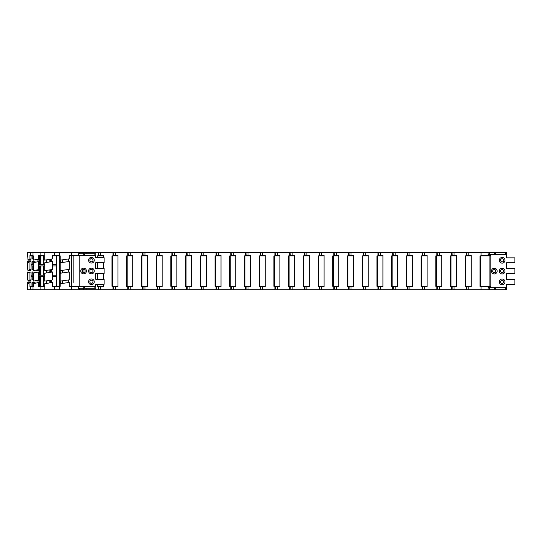 <?xml version="1.0" encoding="UTF-8"?>
<svg xmlns="http://www.w3.org/2000/svg" width="542" height="542" viewBox="0 0 542 542"><rect width="100%" height="100%" fill="white"/><g stroke="black" fill="none" stroke-linecap="round" stroke-linejoin="round"><path stroke-width="0.81" d="M83.59 253.731L83.59 252.45L27.134 252.45L27.134 255.35L27.805 255.35M73.827 255.79L73.827 282.45M79.654 289.74L79.654 288.466L78.048 288.466L78.048 286.847L71.707 286.847L71.707 289.74L83.59 289.74L83.59 288.269M83.028 272.47L83.028 269.53M73.827 258.859L73.827 255.885L71.415 255.885M84.173 288.371L83.59 288.371M60.724 260.106L60.724 262.701M60.724 270.587L60.724 273.182M60.724 281.068L60.724 283.662M60.209 259.178L59.735 259.11M60.081 255.885L60.209 259.137M60.724 282.795L60.081 282.707L60.081 286.312M60.081 259.117L59.735 259.076M59.735 282.667L60.081 282.707M60.724 272.314L60.081 272.226L60.209 280.092M60.724 261.84L60.081 261.745L60.209 269.611M59.735 280.031L60.081 280.078M60.209 280.139L59.735 280.072M59.735 272.186L60.081 272.226M60.209 269.659L59.735 269.591M59.735 269.55L60.081 269.598M59.735 261.705L60.081 261.745M50.623 259.306L50.623 261.8M50.623 269.787L50.623 272.28M50.623 280.268L50.623 282.761M71.707 286.847L69.261 286.847L69.261 282.45L60.209 283.737L60.209 286.312L59.735 286.312L59.735 255.885L60.209 255.885L52.493 255.885M50.623 260.146L49.864 260.045M49.864 259.896L50.623 260.024M49.864 280.858L50.623 280.986M49.864 270.377L50.623 270.505M50.623 281.108L49.864 281.007M50.623 270.627L49.864 270.526M36.646 259.659L38.116 260.146L35.968 259.828M33.36 259.151L32.229 258.859L32.229 255.885M32.229 286.312L32.229 282.45L34.539 282.707L34.539 283.452M36.029 283.093L34.539 282.707M33.36 258.981L32.229 258.859M38.265 259.266L38.116 260.146M36.646 280.62L38.116 281.108L35.968 280.783M36.029 272.612L34.539 272.226L34.539 272.972M36.646 270.14L38.116 270.627L35.968 270.302M36.029 262.132L34.539 261.745L34.539 262.491M38.265 280.228L38.116 281.108M33.36 280.112L32.229 279.821L33.36 279.943M32.229 279.821L32.229 276.474M32.229 275.2L32.229 271.969L34.539 272.226M38.265 269.747L38.116 270.627M33.36 269.631L32.229 269.34L33.36 269.462M32.229 269.34L32.229 265.919M32.229 264.638L32.229 261.488L34.539 261.745M71.707 289.74L27.134 289.74L27.134 286.847L27.805 286.847M30.23 259.659L30.752 260.079L29.282 260.133M27.94 259.069L27.683 255.885M27.683 286.312L27.683 282.45L29.546 282.707M30.752 260.079L30.752 259.32L30.359 260.146M30.23 280.62L30.752 281.041L29.282 281.095M30.23 270.14L30.752 270.56L29.282 270.614M30.758 281.047L30.758 280.282L30.359 281.108M27.683 279.821L27.683 271.969L29.546 272.226M30.752 270.56L30.752 269.801L30.359 270.627M27.683 269.34L27.683 261.488L29.546 261.745M103.265 255.397L98.312 255.397L98.312 252.45L83.59 252.45M86.07 288.269L86.07 289.74L98.312 289.74L98.312 286.799L103.265 286.799M98.312 288.466L98.895 288.466L98.895 286.847L103.265 286.847L103.265 284.245L103.265 286.312L97.255 286.312L97.255 284.245M97.255 257.755L97.255 255.885L103.265 255.885L103.265 257.755L103.265 255.35L98.895 255.35L98.895 253.731L98.312 253.731M97.75 286.312L97.75 284.245M97.75 279.34L97.75 273.453M97.75 268.547L97.75 262.66M97.75 257.755L97.75 255.885M86.07 289.74L83.59 289.74M84.173 288.269L83.59 288.466M98.312 253.825L98.895 253.825M98.895 288.371L98.312 288.371M117.987 255.397L113.034 255.397L113.034 252.45L98.312 252.45M103.265 262.66L103.265 268.547M103.265 273.453L103.265 279.34M100.792 286.847L100.792 289.74L113.034 289.74L113.034 286.799L117.987 286.799M117.987 282.45L117.987 286.312L111.977 286.312L111.977 255.885L117.987 255.885L117.987 258.859M112.465 286.312L112.465 255.885L112.465 286.312M100.792 289.74L98.312 289.74M113.034 253.825L113.617 253.825M113.617 288.371L113.034 288.371M132.702 255.397L127.749 255.397L127.749 252.45L113.034 252.45M115.507 252.45L115.507 255.35L117.987 255.35L117.987 286.847L113.617 286.847L113.617 288.466L113.034 288.466M115.507 286.847L115.507 289.74L127.749 289.74L127.749 286.799L132.702 286.799M132.702 282.45L132.702 286.312L126.692 286.312L126.692 255.885L132.702 255.885L132.702 258.859M127.187 286.312L127.187 255.885L127.187 286.312M115.507 289.74L113.034 289.74M115.507 255.35L113.617 255.35L113.617 253.731L113.034 253.731M127.749 253.825L128.332 253.825M128.332 288.371L127.749 288.371M147.424 255.397L142.471 255.397L142.471 252.45L127.749 252.45M130.229 252.45L130.229 255.35L132.702 255.35L132.702 286.847L128.332 286.847L128.332 288.466L127.749 288.466M130.229 286.847L130.229 289.74L142.471 289.74L142.471 286.799L147.424 286.799M147.424 282.45L147.424 286.312L141.415 286.312L141.415 255.885L147.424 255.885L147.424 258.859M141.902 286.312L141.902 255.885L141.902 286.312M130.229 289.74L127.749 289.74M130.229 255.35L128.332 255.35L128.332 253.731L127.749 253.731M142.471 253.825L143.054 253.825M143.054 288.371L142.471 288.371M162.146 255.397L157.194 255.397L157.194 252.45L142.471 252.45M144.944 252.45L144.944 255.35L147.424 255.35L147.424 286.847L143.054 286.847L143.054 288.466L142.471 288.466M144.944 286.847L144.944 289.74L157.194 289.74L157.194 286.799L162.146 286.799M162.146 282.45L162.146 286.312L156.137 286.312L156.137 255.885L162.146 255.885L162.146 258.859M156.624 286.312L156.624 255.885L156.624 286.312M144.944 289.74L142.471 289.74M144.944 255.35L143.054 255.35L143.054 253.731L142.471 253.731M157.194 253.825L157.776 253.825M157.776 288.371L157.194 288.371M176.861 255.397L171.909 255.397L171.909 252.45L157.194 252.45M159.666 252.45L159.666 255.35L162.146 255.35L162.146 286.847L157.776 286.847L157.776 288.466L157.194 288.466M159.666 286.847L159.666 289.74L171.909 289.74L171.909 286.799L176.861 286.799M176.861 282.45L176.861 286.312L170.852 286.312L170.852 255.885L176.861 255.885L176.861 258.859M171.347 286.312L171.347 255.885M159.666 289.74L157.194 289.74M159.666 255.35L157.776 255.35L157.776 253.731L157.194 253.731M171.909 253.825L172.492 253.825M172.492 288.371L171.909 288.371M191.583 255.397L186.631 255.397L186.631 252.45L171.909 252.45M174.388 252.45L174.388 255.35L176.861 255.35L176.861 286.847L172.492 286.847L172.492 288.466L171.909 288.466M174.388 286.847L174.388 289.74L186.631 289.74L186.631 286.799L191.583 286.799M191.583 282.45L191.583 286.312L185.574 286.312L185.574 255.885L191.583 255.885L191.583 258.859M186.062 286.312L186.062 255.885L186.062 286.312M174.388 289.74L171.909 289.74M174.388 255.35L172.492 255.35L172.492 253.731L171.909 253.731M186.631 253.825L187.214 253.825M187.214 288.371L186.631 288.371M206.299 255.397L201.353 255.397L201.353 252.45L186.631 252.45M189.104 252.45L189.104 255.35L191.583 255.35L191.583 286.847L187.214 286.847L187.214 288.466L186.631 288.466M189.104 286.847L189.104 289.74L201.353 289.74L201.353 286.799L206.299 286.799M206.299 282.45L206.299 286.312L200.296 286.312L200.296 255.885L206.299 255.885L206.299 258.859M200.784 286.312L200.784 255.885L200.784 286.312M189.104 289.74L186.631 289.74M189.104 255.35L187.214 255.35L187.214 253.731L186.631 253.731M201.353 253.825L201.936 253.825M201.936 288.371L201.353 288.371M221.021 255.397L216.068 255.397L216.068 252.45L201.353 252.45M203.826 252.45L203.826 255.35L206.299 255.35L206.299 286.847L201.936 286.847L201.936 288.466L201.353 288.466M203.826 286.847L203.826 289.74L216.068 289.74L216.068 286.799L221.021 286.799M221.021 282.45L221.021 286.312L215.011 286.312L215.011 255.885L221.021 255.885L221.021 258.859M215.506 286.312L215.506 255.885L215.506 286.312M203.826 289.74L201.353 289.74M203.826 255.35L201.936 255.35L201.936 253.731L201.353 253.731M216.068 253.825L216.651 253.825M216.651 288.371L216.068 288.371M235.743 255.397L230.79 255.397L230.79 252.45L216.068 252.45M218.548 252.45L218.548 255.35L221.021 255.35L221.021 286.847L216.651 286.847L216.651 288.466L216.068 288.466M218.548 286.847L218.548 289.74L230.79 289.74L230.79 286.799L235.743 286.799M235.743 282.45L235.743 286.312L229.733 286.312L229.733 255.885L235.743 255.885L235.743 258.859M230.221 286.312L230.221 255.885M218.548 289.74L216.068 289.74M218.548 255.35L216.651 255.35L216.651 253.731L216.068 253.731M230.79 253.825L231.373 253.825M231.373 288.371L230.79 288.371M250.458 255.397L245.506 255.397L245.506 252.45L230.79 252.45M233.263 252.45L233.263 255.35L235.743 255.35L235.743 286.847L231.373 286.847L231.373 288.466L230.79 288.466M233.263 286.847L233.263 289.74L245.506 289.74L245.506 286.799L250.458 286.799M250.458 282.45L250.458 286.312L244.449 286.312L244.449 255.885L250.458 255.885L250.458 258.859M244.943 286.312L244.943 255.885M233.263 289.74L230.79 289.74M233.263 255.35L231.373 255.35L231.373 253.731L230.79 253.731M245.506 253.825L246.088 253.825M246.088 288.371L245.506 288.371M265.18 255.397L260.228 255.397L260.228 252.45L245.506 252.45M247.985 252.45L247.985 255.35L250.458 255.35L250.458 286.847L246.088 286.847L246.088 288.466L245.506 288.466M247.985 286.847L247.985 289.74L260.228 289.74L260.228 286.799L265.18 286.799M265.18 282.45L265.18 286.312L259.171 286.312L259.171 255.885L265.18 255.885L265.18 258.859M259.665 286.312L259.665 255.885L259.665 286.312M247.985 289.74L245.506 289.74M247.985 255.35L246.088 255.35L246.088 253.731L245.506 253.731M260.228 253.825L260.81 253.825M260.81 288.371L260.228 288.371M279.902 255.397L274.95 255.397L274.95 252.45L260.228 252.45M262.707 252.45L262.707 255.35L265.18 255.35L265.18 286.847L260.81 286.847L260.81 288.466L260.228 288.466M262.707 286.847L262.707 289.74L274.95 289.74L274.95 286.799L279.902 286.799M279.902 282.45L279.902 286.312L273.893 286.312L273.893 255.885L279.902 255.885L279.902 258.859M274.381 286.312L274.381 255.885M262.707 289.74L260.228 289.74M262.707 255.35L260.81 255.35L260.81 253.731L260.228 253.731M274.95 253.825L275.532 253.825M275.532 288.371L274.95 288.371M294.618 255.397L289.665 255.397L289.665 252.45L274.95 252.45M277.423 252.45L277.423 255.35L279.902 255.35L279.902 286.847L275.532 286.847L275.532 288.466L274.95 288.466M277.423 286.847L277.423 289.74L289.665 289.74L289.665 286.799L294.618 286.799M294.618 282.45L294.618 286.312L288.608 286.312L288.608 255.885L294.618 255.885L294.618 258.859M289.103 286.312L289.103 255.885M277.423 289.74L274.95 289.74M277.423 255.35L275.532 255.35L275.532 253.731L274.95 253.731M289.665 253.825L290.248 253.825M290.248 288.371L289.665 288.371M309.34 255.397L304.387 255.397L304.387 252.45L289.665 252.45M292.145 252.45L292.145 255.35L294.618 255.35L294.618 286.847L290.248 286.847L290.248 288.466L289.665 288.466M292.145 286.847L292.145 289.74L304.387 289.74L304.387 286.799L309.34 286.799M309.34 282.45L309.34 286.312L303.33 286.312L303.33 255.885L309.34 255.885L309.34 258.859M303.818 286.312L303.818 255.885M292.145 289.74L289.665 289.74M292.145 255.35L290.248 255.35L290.248 253.731L289.665 253.731M304.387 253.825L304.97 253.825M304.97 288.371L304.387 288.371M324.062 255.397L319.109 255.397L319.109 252.45L304.387 252.45M306.86 252.45L306.86 255.35L309.34 255.35L309.34 286.847L304.97 286.847L304.97 288.466L304.387 288.466M306.86 286.847L306.86 289.74L319.109 289.74L319.109 286.799L324.062 286.799M324.062 282.45L324.062 286.312L318.052 286.312L318.052 255.885L324.062 255.885L324.062 258.859M318.54 286.312L318.54 255.885M306.86 289.74L304.387 289.74M306.86 255.35L304.97 255.35L304.97 253.731L304.387 253.731M319.109 253.825L319.692 253.825M319.692 288.371L319.109 288.371M338.777 255.397L333.825 255.397L333.825 252.45L319.109 252.45M321.582 252.45L321.582 255.35L324.062 255.35L324.062 286.847L319.692 286.847L319.692 288.466L319.109 288.466M321.582 286.847L321.582 289.74L333.825 289.74L333.825 286.799L338.777 286.799M338.777 282.45L338.777 286.312L332.768 286.312L332.768 255.885L338.777 255.885L338.777 258.859M333.262 286.312L333.262 255.885M321.582 289.74L319.109 289.74M321.582 255.35L319.692 255.35L319.692 253.731L319.109 253.731M333.825 253.825L334.407 253.825M334.407 288.371L333.825 288.371M353.499 255.397L348.547 255.397L348.547 252.45L333.825 252.45M336.304 252.45L336.304 255.35L338.777 255.35L338.777 286.847L334.407 286.847L334.407 288.466L333.825 288.466M336.304 286.847L336.304 289.74L348.547 289.74L348.547 286.799L353.499 286.799M353.499 282.45L353.499 286.312L347.49 286.312L347.49 255.885L353.499 255.885L353.499 258.859M347.978 286.312L347.978 255.885M336.304 289.74L333.825 289.74M336.304 255.35L334.407 255.35L334.407 253.731L333.825 253.731M348.547 253.825L349.129 253.825M349.129 288.371L348.547 288.371M368.214 255.397L363.269 255.397L363.269 252.45L348.547 252.45M351.02 252.45L351.02 255.35L353.499 255.35L353.499 286.847L349.129 286.847L349.129 288.466L348.547 288.466M351.02 286.847L351.02 289.74L363.269 289.74L363.269 286.799L368.214 286.799M368.214 282.45L368.214 286.312L362.212 286.312L362.212 255.885L368.214 255.885L368.214 258.859M362.7 286.312L362.7 255.885M351.02 289.74L348.547 289.74M351.02 255.35L349.129 255.35L349.129 253.731L348.547 253.731M363.269 253.825L363.845 253.825M363.845 288.371L363.269 288.371M382.937 255.397L377.984 255.397L377.984 252.45L363.269 252.45M365.742 252.45L365.742 255.35L368.214 255.35L368.214 286.847L363.845 286.847L363.845 288.466L363.269 288.466M365.742 286.847L365.742 289.74L377.984 289.74L377.984 286.799L382.937 286.799M382.937 282.45L382.937 286.312L376.927 286.312L376.927 255.885L382.937 255.885L382.937 258.859M377.422 286.312L377.422 255.885M365.742 289.74L363.269 289.74M365.742 255.35L363.845 255.35L363.845 253.731L363.269 253.731M377.984 253.825L378.567 253.825M378.567 288.371L377.984 288.371M397.659 255.397L392.706 255.397L392.706 252.45L377.984 252.45M380.464 252.45L380.464 255.35L382.937 255.35L382.937 286.847L378.567 286.847L378.567 288.466L377.984 288.466M380.464 286.847L380.464 289.74L392.706 289.74L392.706 286.799L397.659 286.799M397.659 282.45L397.659 286.312L391.649 286.312L391.649 255.885L397.659 255.885L397.659 258.859M392.137 286.312L392.137 255.885M380.464 289.74L377.984 289.74M380.464 255.35L378.567 255.35L378.567 253.731L377.984 253.731M392.706 253.825L393.289 253.825M393.289 288.371L392.706 288.371M412.374 255.397L407.421 255.397L407.421 252.45L392.706 252.45M395.179 252.45L395.179 255.35L397.659 255.35L397.659 286.847L393.289 286.847L393.289 288.466L392.706 288.466M395.179 286.847L395.179 289.74L407.421 289.74L407.421 286.799L412.374 286.799M412.374 282.45L412.374 286.312L406.364 286.312L406.364 255.885L412.374 255.885L412.374 258.859M406.859 286.312L406.859 255.885M395.179 289.74L392.706 289.74M395.179 255.35L393.289 255.35L393.289 253.731L392.706 253.731M407.421 253.825L408.004 253.825M408.004 288.371L407.421 288.371M427.096 255.397L422.143 255.397L422.143 252.45L407.421 252.45M409.901 252.45L409.901 255.35L412.374 255.35L412.374 286.847L408.004 286.847L408.004 288.466L407.421 288.466M409.901 286.847L409.901 289.74L422.143 289.74L422.143 286.799L427.096 286.799M427.096 282.45L427.096 286.312L421.087 286.312L421.087 255.885L427.096 255.885L427.096 258.859M421.581 286.312L421.581 255.885M409.901 289.74L407.421 289.74M409.901 255.35L408.004 255.35L408.004 253.731L407.421 253.731M422.143 253.825L422.726 253.825M422.726 288.371L422.143 288.371M441.818 255.397L436.866 255.397L436.866 252.45L422.143 252.45M424.623 252.45L424.623 255.35L427.096 255.35L427.096 286.847L422.726 286.847L422.726 288.466L422.143 288.466M424.623 286.847L424.623 289.74L436.866 289.74L436.866 286.799L441.818 286.799M441.818 282.45L441.818 286.312L435.809 286.312L435.809 255.885L441.818 255.885L441.818 258.859M436.296 286.312L436.296 255.885M424.623 289.74L422.143 289.74M424.623 255.35L422.726 255.35L422.726 253.731L422.143 253.731M436.866 253.825L437.448 253.825M437.448 288.371L436.866 288.371M456.533 255.397L451.581 255.397L451.581 252.45L436.866 252.45M439.338 252.45L439.338 255.35L441.818 255.35L441.818 286.847L437.448 286.847L437.448 288.466L436.866 288.466M439.338 286.847L439.338 289.74L451.581 289.74L451.581 286.799L456.533 286.799M456.533 282.45L456.533 286.312L450.524 286.312L450.524 255.885L456.533 255.885L456.533 258.859M451.019 286.312L451.019 255.885L451.019 286.312M439.338 289.74L436.866 289.74M439.338 255.35L437.448 255.35L437.448 253.731L436.866 253.731M451.581 253.825L452.163 253.825M452.163 288.371L451.581 288.371M471.255 255.397L466.303 255.397L466.303 252.45L451.581 252.45M454.061 252.45L454.061 255.35L456.533 255.35L456.533 286.847L452.163 286.847L452.163 288.466L451.581 288.466M454.061 286.847L454.061 289.74L466.303 289.74L466.303 286.799L471.255 286.799M471.255 282.45L471.255 286.312L465.246 286.312L465.246 255.885L471.255 255.885L471.255 258.859M465.734 286.312L465.734 255.885M454.061 289.74L451.581 289.74M454.061 255.35L452.163 255.35L452.163 253.731L451.581 253.731M466.303 253.825L466.886 253.825M466.886 288.371L466.303 288.371M489.392 254.516L489.392 255.397L481.025 255.397L481.025 252.45L466.303 252.45M468.776 252.45L468.776 255.35L471.255 255.35L471.255 286.847L466.886 286.847L466.886 288.466L466.303 288.466M468.776 286.847L468.776 289.74L481.025 289.74L481.025 286.799L489.392 286.799L489.392 287.68M490.029 287.68L490.368 286.312L479.968 286.312L479.968 255.885L490.368 255.885L490.029 254.516M480.456 286.312L480.456 255.885L480.456 286.312M468.776 289.74L466.303 289.74M468.776 255.35L466.886 255.35L466.886 253.731L466.303 253.731M494.29 269.53A1.572 1.572 0 0 1 495.652 271.881A1.572 1.572 0 0 1 492.935 271.881A1.572 1.572 0 0 1 494.29 269.53M502.143 269.53A1.572 1.572 0 0 1 503.504 271.881A1.572 1.572 0 0 1 500.781 271.881A1.572 1.572 0 0 1 502.143 269.53M502.143 258.73A1.572 1.572 0 0 1 503.504 261.088A1.572 1.572 0 0 1 500.781 261.088A1.572 1.572 0 0 1 502.143 258.73M502.143 280.322A1.572 1.572 0 0 1 503.504 282.68A1.572 1.572 0 0 1 500.781 282.68A1.572 1.572 0 0 1 502.143 280.322M481.025 252.45L489.507 252.45L489.507 254.516L506.56 254.516L506.56 257.85L514.9 257.85L514.9 262.755L506.56 262.755L506.56 268.642L514.9 268.642L514.9 273.554L506.56 273.554L506.56 279.442L514.9 279.442L514.9 284.347L506.56 284.347L506.56 289.74L494.677 289.74L494.677 287.68L489.507 287.68L489.507 289.74L494.677 289.74M489.507 254.516L488.877 254.516L488.877 255.397L489.419 255.397L489.419 254.516M489.88 286.312L489.88 255.885L489.88 286.312M489.419 287.68L489.419 286.799L488.877 286.799L488.877 287.68L489.507 287.68M506.56 287.68L494.677 287.68M481.025 289.74L489.507 289.74M489.507 252.45L506.56 252.45L506.56 254.516M494.29 268.249A2.845 2.845 0 0 1 496.757 272.524A2.845 2.845 0 0 1 491.831 272.524A2.845 2.845 0 0 1 494.29 268.249M502.143 268.249A2.845 2.845 0 0 1 504.609 272.524A2.845 2.845 0 0 1 499.677 272.524A2.845 2.845 0 0 1 502.143 268.249M502.143 257.457A2.845 2.845 0 0 1 504.609 261.725A2.845 2.845 0 0 1 499.677 261.725A2.845 2.845 0 0 1 502.143 257.457M502.143 279.049A2.845 2.845 0 0 1 504.609 283.317A2.845 2.845 0 0 1 499.677 283.317A2.845 2.845 0 0 1 502.143 279.049M83.576 269.428A1.572 1.572 0 0 1 84.938 271.786A1.572 1.572 0 0 1 82.215 271.786A1.572 1.572 0 0 1 83.576 269.428M91.429 269.428A1.572 1.572 0 0 1 92.784 271.786A1.572 1.572 0 0 1 90.067 271.786A1.572 1.572 0 0 1 91.429 269.428M91.429 280.228A1.572 1.572 0 0 1 92.784 282.578A1.572 1.572 0 0 1 90.067 282.578A1.572 1.572 0 0 1 91.429 280.228M91.429 258.636A1.572 1.572 0 0 1 92.784 260.993A1.572 1.572 0 0 1 90.067 260.993A1.572 1.572 0 0 1 91.429 258.636M79.159 255.79L79.159 286.21M69.261 286.21L95.792 286.21L95.792 284.245L104.132 284.245L104.132 279.34L95.792 279.34L95.792 273.453L104.132 273.453L104.132 268.547L95.792 268.547L95.792 262.66L104.132 262.66L104.132 257.755L95.792 257.755L95.792 255.79L83.746 255.79L83.746 253.731L78.793 253.731L78.793 255.79L83.746 255.79M78.793 286.21L78.793 288.269L95.839 288.269L95.839 284.245M78.793 288.269L78.156 288.269L78.156 286.312L77.418 286.21M95.839 262.66L95.839 268.547M95.839 273.453L95.839 279.34M83.746 253.731L95.839 253.731L95.839 257.755M60.209 255.885L60.209 260.146L69.261 258.859L69.261 255.35L78.048 255.35L78.048 253.731L78.793 253.731M78.793 255.79L69.261 255.688M69.261 255.79L77.418 255.79M83.576 268.154A2.845 2.845 0 0 1 86.043 272.423A2.845 2.845 0 0 1 81.11 272.423A2.845 2.845 0 0 1 83.576 268.154M91.429 268.154A2.845 2.845 0 0 1 93.888 272.423A2.845 2.845 0 0 1 88.963 272.423A2.845 2.845 0 0 1 91.429 268.154M91.429 278.947A2.845 2.845 0 0 1 93.888 283.215A2.845 2.845 0 0 1 88.963 283.215A2.845 2.845 0 0 1 91.429 278.947M91.429 257.362A2.845 2.845 0 0 1 93.888 261.63A2.845 2.845 0 0 1 88.963 261.63A2.845 2.845 0 0 1 91.429 257.362M69.261 286.312L77.418 286.312M69.837 252.45L75.724 252.45M77.418 255.688L78.156 255.688L78.048 253.731M43.346 255.885L43.346 264.638L43.374 255.885M43.346 265.919L43.346 275.2L43.374 265.919M43.346 276.474L43.346 286.312L43.374 276.474M31.077 255.885L31.077 259.117L29.58 260.079L27.94 260.146L27.94 255.885L27.1 255.885L27.1 255.397L27.805 255.397L27.805 252.45M33.008 286.847L29.946 286.847L29.946 282.45L27.94 283.737L27.94 286.312L27.1 286.312L27.1 286.799L27.805 286.799L27.805 289.74M27.94 260.146L29.946 258.859L29.946 255.35L33.008 255.35M29.946 282.45L31.077 282.707L31.077 286.312M31.077 275.2L33.36 275.2M33.36 276.474L31.077 276.474M31.077 264.638L33.36 264.638M33.36 265.919L31.077 265.919M31.077 259.117L29.946 258.859M31.077 280.078L29.58 281.041L27.94 281.108L29.946 279.821L31.077 280.078L31.077 272.226L29.946 271.969L27.94 273.256L27.94 281.108M31.077 269.598L29.58 270.56L27.94 270.627L29.946 269.34L31.077 269.598L31.077 261.745L29.946 261.488L27.94 262.775L27.94 270.627M29.946 279.821L29.946 271.969M29.946 269.34L29.946 261.488M49.864 259.428L49.864 261.922M49.864 269.909L49.864 272.402M49.864 280.39L49.864 282.883M38.889 255.885L38.889 259.117L33.36 260.146L33.36 255.885L30.305 255.885L30.305 255.397L33.008 255.397L33.008 252.45M44.193 286.847L38.665 286.847L38.665 282.45L33.36 283.737L33.36 286.312L30.305 286.312L30.305 286.799L33.008 286.799L33.008 289.74M33.36 260.146L38.665 258.859L38.665 255.35L44.193 255.35M38.665 282.45L38.889 286.312M38.889 275.2L44.708 275.2M44.708 276.474L38.889 276.474M38.889 264.638L44.708 264.638M44.708 265.919L38.889 265.919M38.889 280.078L33.36 281.108L38.889 280.078L38.665 271.969L33.36 273.256L33.36 281.108M38.889 269.598L33.36 270.627L38.889 269.598L38.665 261.488L33.36 262.775L33.36 270.627M38.665 279.821L38.665 271.969M38.665 269.34L38.665 261.488M44.708 260.146L52.493 258.859L44.708 260.146L44.708 255.885L38.841 255.885M59.613 286.847L52.493 286.847L52.493 282.45L44.708 283.737L44.708 286.312L38.841 286.312M52.493 265.919L56.741 265.919L56.741 264.638L52.493 264.638M52.493 276.474L56.741 276.474L56.741 275.2L52.493 275.2M52.493 258.859L52.493 255.35L59.613 255.35M44.193 252.45L44.193 255.397L38.841 255.397M38.841 286.799L44.193 286.799L44.193 289.74M43.848 255.35L44.193 255.397M43.848 286.847L44.193 286.799M51.775 280.078L44.708 281.108L51.775 280.078M51.775 269.598L44.708 270.627L51.775 269.598M52.493 279.821L52.493 271.969L44.708 273.256L44.708 281.108M52.493 269.34L52.493 261.488L44.708 262.775L44.708 270.627M71.415 255.79L71.415 286.21M60.209 286.312L52.493 286.312M59.613 252.45L59.613 255.397L52.493 255.397M69.261 258.859L60.209 260.146M52.493 286.799L59.613 286.799L59.613 289.74M57.689 255.35L59.613 255.397M57.689 286.847L59.613 286.799M67.703 280.078L60.209 281.108L67.703 280.078M67.703 269.598L60.209 270.627L67.703 269.598M69.261 279.821L69.261 271.969L60.209 273.256L60.209 281.108M69.261 269.34L69.261 261.488L60.209 262.775L60.209 270.627M82.54 272.179L82.54 269.821M39.641 265.919L39.641 275.2M39.641 276.474L39.641 286.312M39.641 255.885L39.641 264.638M39.573 275.2L39.573 265.919L39.566 275.2M39.573 264.638L39.573 255.885L39.566 264.638M39.573 286.312L39.573 276.474L39.566 286.312M100.792 255.397L100.792 255.885M86.07 252.45L86.07 253.731M100.792 286.312L100.792 286.799M97.255 279.34L97.255 273.453M97.255 268.547L97.255 262.66M115.507 255.397L115.507 255.885M100.792 252.45L100.792 255.35M115.507 286.312L115.507 286.799M130.229 255.397L130.229 255.885M130.229 286.312L130.229 286.799M144.944 255.397L144.944 255.885M144.944 286.312L144.944 286.799M159.666 255.397L159.666 255.885M159.666 286.312L159.666 286.799M174.388 255.397L174.388 255.885M174.388 286.312L174.388 286.799M189.104 255.397L189.104 255.885M189.104 286.312L189.104 286.799M203.826 255.397L203.826 255.885M203.826 286.312L203.826 286.799M218.548 255.397L218.548 255.885M218.548 286.312L218.548 286.799M233.263 255.397L233.263 255.885M233.263 286.312L233.263 286.799M247.985 255.397L247.985 255.885M247.985 286.312L247.985 286.799M262.707 255.397L262.707 255.885M262.707 286.312L262.707 286.799M277.423 255.397L277.423 255.885M277.423 286.312L277.423 286.799M292.145 255.397L292.145 255.885M292.145 286.312L292.145 286.799M306.86 255.397L306.86 255.885M306.86 286.312L306.86 286.799M321.582 255.397L321.582 255.885M321.582 286.312L321.582 286.799M336.304 255.397L336.304 255.885M336.304 286.312L336.304 286.799M351.02 255.397L351.02 255.885M351.02 286.312L351.02 286.799M365.742 255.397L365.742 255.885M365.742 286.312L365.742 286.799M380.464 255.397L380.464 255.885M380.464 286.312L380.464 286.799M395.179 255.397L395.179 255.885M395.179 286.312L395.179 286.799M409.901 255.397L409.901 255.885M409.901 286.312L409.901 286.799M424.623 255.397L424.623 255.885M424.623 286.312L424.623 286.799M439.338 255.397L439.338 255.885M439.338 286.312L439.338 286.799M454.061 255.397L454.061 255.885M454.061 286.312L454.061 286.799M468.776 255.397L468.776 255.885M468.776 286.312L468.776 286.799M483.498 255.397L483.498 255.885M483.498 286.312L483.498 286.799M488.132 289.74L488.132 286.799M488.132 255.397L488.132 252.45M490.856 287.68L490.856 254.516M505.395 252.45L505.395 254.516M495.476 252.45L495.476 254.516M494.677 254.516L494.677 252.45M505.395 287.68L505.395 289.74M495.476 287.68L495.476 289.74M94.864 288.269L94.864 286.21M84.728 286.21L84.728 288.269M83.746 288.269L83.746 286.21M94.864 253.731L94.864 255.79M84.728 253.731L84.728 255.79M30.488 286.847L30.488 289.74M40.887 265.919L40.887 275.2M40.887 276.474L40.887 286.312M40.887 255.885L40.887 264.638M30.488 252.45L30.488 255.35M27.269 255.885L27.269 255.397M40.731 275.2L40.731 265.919M40.731 264.638L40.731 255.885M40.731 286.312L40.731 276.474M27.269 286.799L27.269 286.312M40.101 286.847L40.101 289.74M46.883 270.404L46.883 272.897M46.883 280.885L46.883 283.378M46.883 259.923L46.883 262.416M40.101 252.45L40.101 255.35M31.572 255.885L31.572 255.397M46.666 272.931L46.666 270.438M46.666 262.45L46.666 259.957M43.387 255.885L43.387 264.638M43.387 265.919L43.387 275.2M43.387 276.474L43.387 286.312M46.666 283.412L46.666 280.919M31.572 286.799L31.572 286.312M54.6 286.847L54.6 289.74M56.7 265.919L56.7 275.2M56.7 276.474L56.7 286.312M56.7 255.885L56.7 264.638M54.6 252.45L54.6 255.35M42.086 255.885L42.086 255.397M56.456 275.2L56.456 265.919M56.456 264.638L56.456 255.885M51.321 259.191L51.321 261.684M51.321 269.672L51.321 272.165M51.321 280.153L51.321 282.646M56.456 286.312L56.456 276.474M42.086 286.799L42.086 286.312M68.8 269.415L68.8 272.037M68.8 279.896L68.8 282.517M68.8 258.934L68.8 261.556M71.707 252.45L71.707 255.35M57.167 255.885L57.167 255.397M68.57 272.07L68.57 269.455M68.57 261.59L68.57 258.974M62.384 259.875L62.384 262.47M62.384 270.35L62.384 272.944M62.384 280.831L62.384 283.425M68.57 282.551L68.57 279.936M62.14 283.459L62.14 280.864L62.134 283.466M62.14 272.985L62.14 270.39L62.134 272.985M62.14 262.504L62.14 259.909L62.134 262.504M57.167 286.799L57.167 286.312M38.34 259.245L38.34 260.113M38.34 280.207L38.34 281.074M38.34 269.726L38.34 270.594M39.708 255.885L39.708 264.638M39.708 265.919L39.708 275.2M39.708 276.474L39.708 286.312M51.219 259.205L51.219 261.698M51.219 269.686L51.219 272.179M51.219 280.167L51.219 282.66M79.654 252.45L79.654 253.731"/></g></svg>
